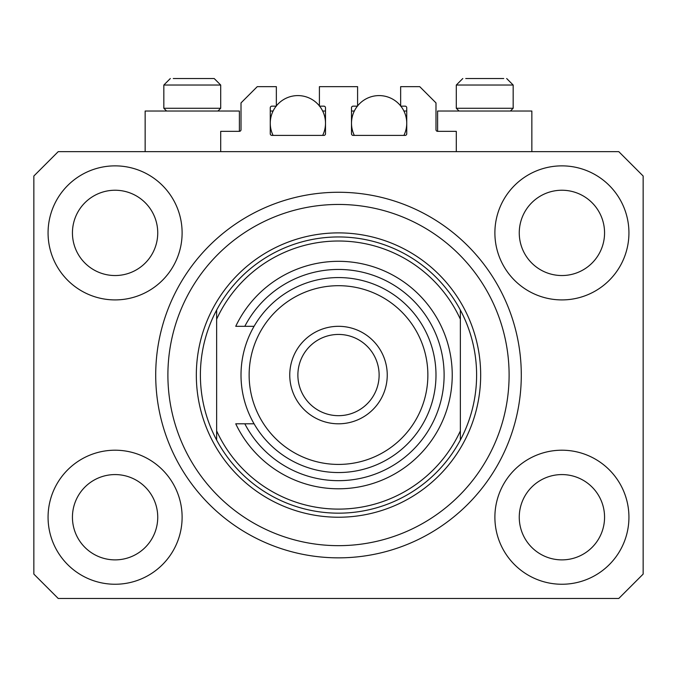 <?xml version="1.0" encoding="UTF-8"?>
<svg xmlns="http://www.w3.org/2000/svg" width="677" height="677" viewBox="0 0 677 677"><rect width="100%" height="100%" fill="white"/><g stroke="black" fill="none" stroke-linecap="round" stroke-linejoin="round"><path stroke-width="1.02" d="M456.298 151.648L456.298 131.338L437.613 131.338A1.625 1.625 0 0 1 435.988 129.713L435.988 102.904L419.74 86.656L400.649 86.656L400.649 106.154L405.117 106.154A1.625 1.625 0 0 1 406.742 107.778L406.742 133.775A1.625 1.625 0 0 1 405.117 135.4L353.123 135.4A1.625 1.625 0 0 1 351.498 133.775L351.498 107.778A1.625 1.625 0 0 1 353.123 106.154L357.591 106.154L357.591 86.656L319.409 86.656L319.409 106.154L323.877 106.154A1.625 1.625 0 0 1 325.502 107.778L325.502 133.775A1.625 1.625 0 0 1 323.877 135.4L271.883 135.4A1.625 1.625 0 0 1 270.258 133.775L270.258 107.778A1.625 1.625 0 0 1 271.883 106.154L276.351 106.154L276.351 86.656L257.26 86.656L241.012 102.904L241.012 129.713A1.625 1.625 0 0 1 239.387 131.338L220.702 131.338L220.702 151.648M521.29 375.058A182.79 182.79 0 0 0 338.5 192.268A182.79 182.79 0 0 0 155.71 375.058A182.79 182.79 0 0 0 338.5 557.848A182.79 182.79 0 0 0 521.29 375.058L521.222 369.98M334.903 557.814L333.422 557.78M48.067 517.228A67.023 67.023 0 0 0 115.09 584.251A67.023 67.023 0 0 0 182.113 517.228A67.023 67.023 0 0 0 115.09 450.205A67.023 67.023 0 0 0 48.067 517.228M494.887 517.228A67.023 67.023 0 0 0 561.91 584.251A67.023 67.023 0 0 0 628.933 517.228A67.023 67.023 0 0 0 561.91 450.205A67.023 67.023 0 0 0 494.887 517.228M494.887 232.888A67.023 67.023 0 0 0 561.91 299.911A67.023 67.023 0 0 0 628.933 232.888A67.023 67.023 0 0 0 561.91 165.865A67.023 67.023 0 0 0 494.887 232.888M48.067 232.888A67.023 67.023 0 0 0 115.09 299.911A67.023 67.023 0 0 0 182.113 232.888A67.023 67.023 0 0 0 115.09 165.865A67.023 67.023 0 0 0 48.067 232.888M531.851 151.648L531.851 111.028L437.613 111.028L437.613 131.338M145.149 151.648L145.149 111.028L239.387 111.028L239.387 131.338M72.439 232.888A42.651 42.651 0 0 0 115.09 275.539A42.651 42.651 0 0 0 157.741 232.888A42.651 42.651 0 0 0 115.09 190.237A42.651 42.651 0 0 0 72.439 232.888M519.259 232.888A42.651 42.651 0 0 0 561.91 275.539A42.651 42.651 0 0 0 604.561 232.888A42.651 42.651 0 0 0 561.91 190.237A42.651 42.651 0 0 0 519.259 232.888M519.259 517.228A42.651 42.651 0 0 0 561.91 559.879A42.651 42.651 0 0 0 604.561 517.228A42.651 42.651 0 0 0 561.91 474.577A42.651 42.651 0 0 0 519.259 517.228M72.439 517.228A42.651 42.651 0 0 0 115.09 559.879A42.651 42.651 0 0 0 157.741 517.228A42.651 42.651 0 0 0 115.09 474.577A42.651 42.651 0 0 0 72.439 517.228M58.222 598.468L618.778 598.468L643.15 574.096L643.15 176.02L618.778 151.648L58.222 151.648L33.85 176.02L33.85 574.096L58.222 598.468M166.593 111.028L163.834 108.269L220.702 108.269L220.702 85.031L214.203 78.532L173.27 78.532M503.73 78.532L465.734 78.532M509.358 108.269L513.166 108.269L513.166 85.031L456.298 85.031L462.797 78.532L456.298 85.031L456.298 108.269L509.358 108.269M491.841 78.532L477.623 78.532M185.16 78.532L178.051 78.532M509.104 375.058A170.604 170.604 0 0 0 338.5 204.454A170.604 170.604 0 0 0 167.896 375.058A170.604 170.604 0 0 0 338.5 545.662A170.604 170.604 0 0 0 509.104 375.058M476.608 375.058A138.108 138.108 0 0 0 460.36 310.066L460.36 319.214A134.046 134.046 0 0 0 216.64 319.214L216.64 430.902A134.046 134.046 0 0 0 460.36 430.902L460.36 440.05A138.108 138.108 0 0 0 476.608 375.058M216.64 310.066A138.108 138.108 0 0 0 338.5 513.166A138.108 138.108 0 0 0 460.36 440.05L460.36 310.066A138.108 138.108 0 0 0 216.64 310.066L216.64 319.214L216.64 310.066M216.64 430.902L216.64 440.05L216.64 430.902M427.864 375.058A89.364 89.364 0 0 0 338.5 285.694A89.364 89.364 0 0 0 249.136 375.058A89.364 89.364 0 0 0 338.5 464.422A89.364 89.364 0 0 0 427.864 375.058M241.012 375.058A97.488 97.488 0 0 1 338.5 277.57A97.488 97.488 0 0 1 435.988 375.058A97.488 97.488 0 0 1 338.5 472.546A97.488 97.488 0 0 1 241.012 375.058M379.12 375.058A40.62 40.62 0 0 0 338.5 334.438A40.62 40.62 0 0 0 297.88 375.058A40.62 40.62 0 0 0 338.5 415.678A40.62 40.62 0 0 0 379.12 375.058M289.756 375.058A48.744 48.744 0 0 1 338.5 326.314A48.744 48.744 0 0 1 387.244 375.058A48.744 48.744 0 0 1 338.5 423.802A48.744 48.744 0 0 1 289.756 375.058M244.812 423.802A105.612 105.612 0 0 0 405.193 456.95A105.612 105.612 0 0 0 405.193 293.166A105.612 105.612 0 0 0 244.812 326.314L235.74 326.314A113.736 113.736 0 0 1 409.238 285.999A113.736 113.736 0 0 1 409.238 464.117A113.736 113.736 0 0 1 235.74 423.802L254.07 423.802M254.07 326.314L244.812 326.314M273.093 135.4A27.622 27.622 0 0 1 276.157 106.154M276.351 105.908A27.622 27.622 0 0 1 319.409 105.908M319.603 106.154A27.622 27.622 0 0 1 322.667 135.4M322.667 111.028L325.502 111.028M270.258 111.028L273.093 111.028M354.333 135.4A27.622 27.622 0 0 1 357.397 106.154M357.591 105.908A27.622 27.622 0 0 1 400.649 105.908M400.843 106.154A27.622 27.622 0 0 1 403.907 135.4M403.907 111.028L406.742 111.028M351.498 111.028L354.333 111.028M214.203 78.532L220.702 85.031L163.834 85.031L170.333 78.532L163.834 85.031L163.834 108.269M480.67 375.058A142.17 142.17 0 0 1 338.5 517.228A142.17 142.17 0 0 1 196.33 375.058A142.17 142.17 0 0 1 338.5 232.888A142.17 142.17 0 0 1 480.67 375.058M513.166 85.031L506.667 78.532L513.166 85.031M510.407 111.028L513.166 108.269M459.057 111.028L456.298 108.269M217.943 111.028L220.702 108.269"/></g></svg>
